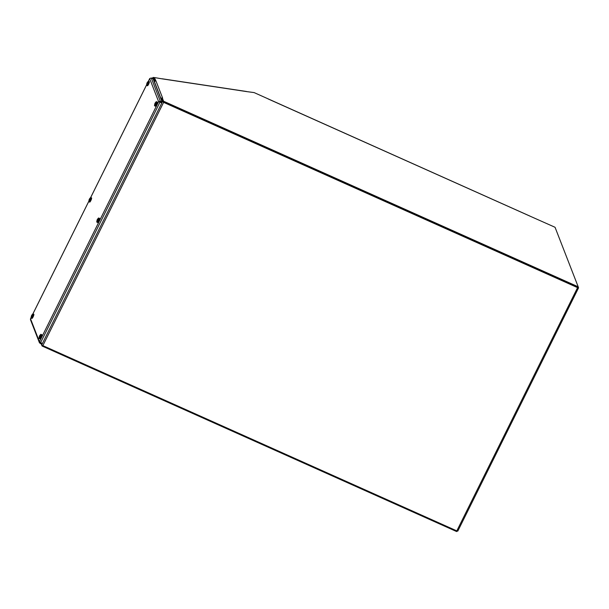 <?xml version="1.0" encoding="UTF-8"?>
<svg xmlns="http://www.w3.org/2000/svg" width="609" height="609" viewBox="0 0 609 609"><rect width="100%" height="100%" fill="white"/><g stroke="black" fill="none" stroke-linecap="round" stroke-linejoin="round"><path stroke-width="0.91" d="M456.819 530.888L42.858 345.623L163.615 102.358L577.576 287.631L456.819 530.888L457.793 531.117L578.504 287.89M163.615 102.358L162.405 101.551L161.766 102.837M42.242 343.621L41.648 344.816L42.858 345.623M41.648 344.816L41.313 343.948M578.169 286.831L578.55 287.851L577.576 287.631M577.781 287.471L163.532 102.137M163.174 101.893L161.91 98.65L161.141 98.308L162.405 101.551M163.585 101.231L162.283 97.897L161.91 98.65L163.204 101.992L163.585 101.231L578.192 286.793L555.05 227.279L529.845 216.073M529.899 216.066L254.098 92.583L246.774 91.609A1.218 1.028 -81.4 0 0 246.424 91.472L162.063 78.767M162.2 78.85A1.218 1.028 98.6 0 1 162.23 78.873L154.382 77.556L156.056 81.18A1.218 1.172 158.8 0 0 154.427 81.758L160.982 98.628M163.204 101.992L577.819 287.555L578.192 286.793M154.016 78.348L155.105 81.149L154.001 78.31L154.382 77.556M161.195 98.331A1.218 1.172 -21.2 0 1 162.26 97.942M156.056 81.18L162.611 98.041M41.267 343.933L42.074 346.011L42.386 345.379M42.074 346.011L456.681 531.573L456.986 530.964M153.026 78.31L152.166 78.089L153.399 77.556L153.026 78.31M152.433 78.515L152.166 78.089M154.343 77.617L153.095 77.427L154.313 77.693M154.115 78.021L153.399 77.556M152.562 78.249L152.966 78.515M154.633 81.461L153.247 78.005L154.146 78.021M42.173 343.59L41.869 344.199L40.042 343.385L39.448 341.733L42.333 343.659L161.819 102.959L158.622 101.65L160.281 101.163L162.108 101.977L153.103 78.812L151.276 77.998L149.784 78.5M31.044 317.685L30.45 319.634L39.418 342.707M40.506 342.844L159.992 102.145L160.281 101.163L151.276 77.998M30.519 318.751L39.448 341.733L158.622 101.65L158.987 101.817M40.042 343.385L40.361 342.738M161.819 102.959L159.908 101.924L161.735 102.731L162.108 101.977M161.804 102.761L159.505 101.931M39.631 335.719L40.643 334.448A2.238 0.449 114.1 0 1 40.887 334.341L41.732 334.63A2.314 0.464 114.1 0 1 41.024 337.34A2.314 0.464 114.1 0 1 39.836 338.855L39.06 338.421A2.238 0.449 114.1 0 1 39.045 338.406L39.22 338.505M40.887 334.341A2.238 0.449 114.1 0 1 40.925 334.364L41.108 334.425A2.253 0.457 114.1 0 1 41.168 334.569L40.978 334.508A2.238 0.449 114.1 0 1 40.209 336.96A2.238 0.449 114.1 0 1 39.06 338.421L39.379 336.617L39.813 336.617L39.379 336.617M40.978 334.508L39.745 335.879L39.714 336.83L39.471 336.503M38.984 338.261L39.646 335.886M39.791 335.795L40.925 334.364M39.714 336.83L39.928 336.366M31.691 315.295L32.703 314.023A2.238 0.449 114.1 0 1 32.947 313.917L33.792 314.206A2.314 0.464 114.1 0 1 33.084 316.916A2.314 0.464 114.1 0 1 31.896 318.431L31.12 317.997A2.238 0.449 114.1 0 1 31.105 317.982L31.28 318.081M32.947 313.917A2.238 0.449 114.1 0 1 32.985 313.932L33.168 314A2.253 0.457 114.1 0 1 33.229 314.145L33.038 314.084A2.238 0.449 114.1 0 1 32.269 316.535A2.238 0.449 114.1 0 1 31.12 317.997M31.44 316.193L31.874 316.193L31.44 316.193L31.105 317.982M33.038 314.084L31.805 315.454L31.775 316.406L31.531 316.079M31.044 317.837L31.706 315.462M31.851 315.371L32.985 313.932M97.379 219.392L98.392 218.121A2.238 0.449 114.1 0 1 98.635 218.007L99.48 218.296A2.314 0.464 114.1 0 1 98.772 221.014A2.314 0.464 114.1 0 1 97.585 222.521L96.808 222.087A2.238 0.449 114.1 0 1 96.793 222.072L96.968 222.171M98.635 218.007A2.238 0.449 114.1 0 1 98.666 218.03L98.856 218.098A2.253 0.457 114.1 0 1 98.917 218.243L98.727 218.174A2.238 0.449 114.1 0 1 97.958 220.633A2.238 0.449 114.1 0 1 96.808 222.087M97.128 220.283L96.793 222.072M98.727 218.174L97.493 219.544L97.554 220.291M96.732 221.927L97.387 219.56M97.539 219.468L98.666 218.03M89.439 198.968L90.452 197.697A2.238 0.449 114.1 0 1 90.695 197.582L91.533 197.872A2.314 0.464 114.1 0 1 90.832 200.589A2.314 0.464 114.1 0 1 89.645 202.097L88.868 201.663A2.238 0.449 114.1 0 1 88.853 201.648L89.021 201.746M90.695 197.582A2.238 0.449 114.1 0 1 90.726 197.605L90.916 197.666A2.253 0.457 114.1 0 1 90.977 197.818L90.787 197.75A2.238 0.449 114.1 0 1 90.018 200.201A2.238 0.449 114.1 0 1 88.868 201.663M89.188 199.859L88.853 201.648M90.787 197.75L89.553 199.12L89.614 199.866M88.792 201.503L89.447 199.135M89.599 199.044L90.726 197.605M89.523 200.072L89.736 199.607M155.12 103.058L156.14 101.787A2.238 0.449 114.1 0 1 156.384 101.68L157.221 101.969A2.314 0.464 114.1 0 1 156.521 104.679A2.314 0.464 114.1 0 1 155.333 106.194L154.557 105.76A2.238 0.449 114.1 0 1 154.541 105.745L154.709 105.837M156.384 101.68A2.238 0.449 114.1 0 1 156.414 101.695L156.604 101.764A2.253 0.457 114.1 0 1 156.665 101.909L156.475 101.848A2.238 0.449 114.1 0 1 155.698 104.299A2.238 0.449 114.1 0 1 154.557 105.76M154.876 103.949L155.31 103.956L154.876 103.949L154.541 105.745M156.475 101.848L155.242 103.218L155.211 104.169L154.968 103.842M154.48 105.593L155.135 103.225M155.287 103.134L156.414 101.695M147.18 82.634L148.2 81.362A2.238 0.449 114.1 0 1 148.444 81.256L149.281 81.545A2.314 0.464 114.1 0 1 148.581 84.255A2.314 0.464 114.1 0 1 147.393 85.762L146.617 85.329A2.238 0.449 114.1 0 1 146.602 85.321L146.769 85.412M148.444 81.256A2.238 0.449 114.1 0 1 148.474 81.271L148.665 81.34A2.253 0.457 114.1 0 1 148.725 81.484L148.535 81.416A2.238 0.449 114.1 0 1 147.759 83.875A2.238 0.449 114.1 0 1 146.617 85.329L146.929 83.524M148.535 81.416L147.302 82.794L147.271 83.745L147.02 83.41M146.541 85.169L147.195 82.801M147.348 82.71L148.474 81.271M147.271 83.745L147.485 83.281M268.059 98.909L529.929 216.111M162.23 78.873L246.774 91.609M153.247 78.005L152.897 78.721M158.622 101.65L149.692 78.675L148.413 81.248M146.533 85.024L90.665 197.575M88.792 201.358L32.916 313.909M457.793 531.117L578.55 287.851M152.326 78.188L152.897 78.302M153.247 77.952L152.874 78.706M149.707 78.576L148.383 81.248M146.541 84.963L90.634 197.582M88.792 201.297L32.886 313.909M31.044 317.624L30.496 318.735M159.687 101.939L158.698 101.688M38.984 338.162L39.402 336.183M31.044 317.738L31.462 315.759M31.767 316.391L31.988 315.942M96.732 221.828L97.143 219.849M97.455 220.481L97.676 220.039M88.792 201.404L89.203 199.425M154.473 105.502L154.892 103.522M155.204 104.154L155.424 103.705M146.533 85.077L146.952 83.098"/></g></svg>
